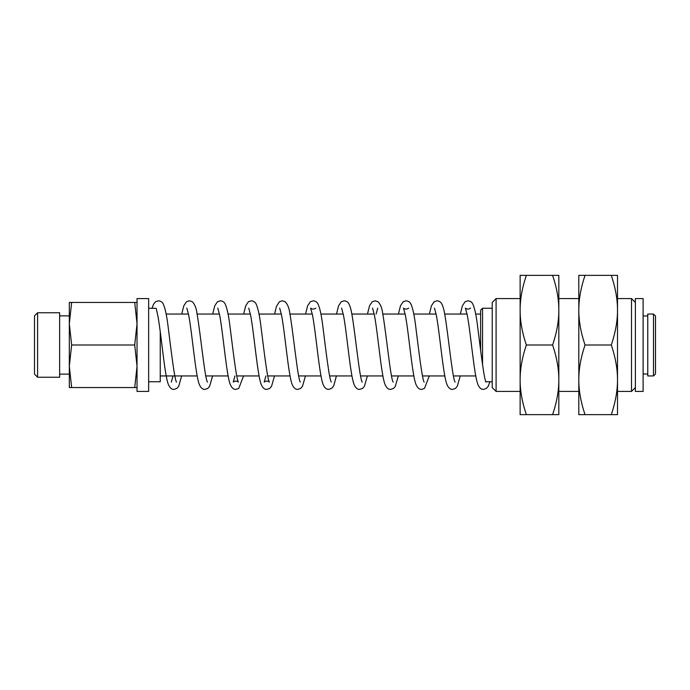 <?xml version="1.0" encoding="UTF-8"?>
<svg xmlns="http://www.w3.org/2000/svg" width="690" height="690" viewBox="0 0 690 690"><rect width="100%" height="100%" fill="white"/><g stroke="black" fill="none" stroke-linecap="round" stroke-linejoin="round"><path stroke-width="1.03" d="M482.552 364.924L482.552 308.24L492.22 308.24M492.22 381.76L485.898 381.734M160.244 331.605L160.244 381.76L148.643 381.76M155.983 308.335L148.643 308.24M34.5 315.865L34.5 374.135L37.596 377.232L37.596 312.768L34.5 315.865M37.596 377.232L59.651 377.232L59.651 312.768L37.596 312.768M69.319 323.722L71.648 345L69.319 366.278L69.319 302.436L71.648 302.436L69.319 323.722M71.648 387.564L69.319 387.564L69.319 366.278L71.648 387.564L134.714 387.564L137.034 366.278L134.714 345L137.034 323.722L134.714 302.436L137.034 302.436M137.034 387.564L134.714 387.564M71.648 345L134.714 345M71.648 302.436L134.714 302.436M585.034 275.353C580.851 287.816 578.772 299.426 578.815 310.181L578.815 298.572L558.822 298.572L558.822 391.428L578.815 391.428L578.815 379.819C578.772 390.575 580.851 402.184 585.034 414.647L578.815 414.647L578.815 275.353L617.507 275.353L617.507 414.647L611.288 414.647C615.48 402.184 617.55 390.575 617.507 379.819L617.507 391.428L631.514 391.428L631.514 298.572L635.378 302.436M631.514 298.572L617.507 298.572L617.507 310.181C617.55 299.426 615.48 287.816 611.288 275.353M578.815 310.181C578.772 320.936 580.851 332.546 585.034 345C580.851 357.454 578.772 369.064 578.815 379.819M585.034 345L611.288 345C615.48 332.546 617.55 320.936 617.507 310.181M617.507 379.819C617.55 369.064 615.48 357.454 611.288 345M585.034 414.647L611.288 414.647M558.822 275.353L558.822 310.181C558.866 299.426 556.795 287.816 552.604 275.353L558.822 275.353M558.822 379.819L558.822 414.647L552.604 414.647C556.795 402.184 558.866 390.575 558.822 379.819C558.866 369.064 556.795 357.454 552.604 345C556.795 332.546 558.866 320.936 558.822 310.181M520.131 310.181L520.131 275.353L526.349 275.353C522.158 287.816 520.087 299.426 520.131 310.181L520.131 298.572L496.093 298.572L496.093 391.428L520.131 391.428L520.131 310.181C520.087 320.936 522.158 332.546 526.349 345C522.158 357.454 520.087 369.064 520.131 379.819C520.087 390.575 522.158 402.184 526.349 414.647L520.131 414.647L520.131 379.819M526.349 275.353L552.604 275.353M526.349 345L552.604 345M526.349 414.647L552.604 414.647M643.115 301.806L643.115 298.572L635.378 298.572L635.378 391.428L643.115 391.428L643.115 301.806M480.611 350.132L480.611 310.181L482.552 308.24M496.093 298.572L492.22 302.436L492.22 387.564L496.093 391.428M647.763 375.955L647.763 314.045L653.49 314.045L653.49 375.955L647.763 375.955M148.643 353.28L148.643 391.428L137.034 391.428L137.034 298.572L148.643 298.572L148.643 353.28M653.49 375.955L655.5 373.946L655.5 316.055L653.49 314.045M69.319 315.865L59.651 315.865M69.319 374.135L59.651 374.135M635.378 387.564L631.514 391.428M643.115 374.014L647.763 374.014M643.115 315.986L647.763 315.986M160.244 375.955L197.185 375.955M205.784 375.955L228.14 375.955M236.748 375.955L259.095 375.955M267.703 375.955L290.05 375.955M298.649 375.955L320.997 375.955M329.604 375.955L351.952 375.955M360.551 375.955L382.907 375.955M391.506 375.955L413.862 375.955M422.47 375.955L444.817 375.955M453.416 375.955L475.764 375.955M166.135 314.045L188.474 314.045M197.09 314.045L219.429 314.045M228.036 314.045L250.384 314.045M258.991 314.045L281.33 314.045M289.947 314.045L312.285 314.045M320.893 314.045L343.24 314.045M351.848 314.045L374.196 314.045M382.803 314.045L405.151 314.045M413.759 314.045L436.097 314.045M444.714 314.045L467.052 314.045M475.66 314.045L480.611 314.045M470.571 308.12L470.589 308.094C468.795 309.43 467.061 309.43 465.396 308.094L467.268 315.123C470.796 333.443 474.056 374.851 477.868 384.408C479.326 387.84 481.189 389.505 483.474 389.393L486.372 388.436L488.227 386.279L489.909 381.76M460.325 314.045L462.395 305.774L465.086 301.754L467.993 300.797C470.313 301.073 471.891 302.108 472.745 303.902C474.668 307.981 476.316 315.684 477.687 327.026C480.404 348.571 484.19 380.518 486.07 382.088L485.527 381.544M434.441 308.102L436.313 315.123C439.841 333.443 443.101 374.843 446.913 384.408C448.362 387.84 450.234 389.496 452.519 389.393L455.426 388.436L457.272 386.279L460.221 375.955M429.37 314.045L431.431 305.782L434.139 301.754L437.046 300.788C439.366 301.116 440.901 302.073 441.66 303.669C442.894 305.929 443.886 309.284 444.653 313.743C448.06 332.597 452.588 379.923 455.115 382.096L455.089 382.053M408.687 308.094C406.884 309.43 405.151 309.43 403.495 308.102L405.358 315.114C408.885 333.425 412.146 374.868 415.958 384.416C417.416 387.84 419.279 389.496 421.564 389.393L424.471 388.436L429.275 375.955M398.415 314.045L400.485 305.782L403.184 301.754L406.082 300.797C408.402 301.064 409.989 302.108 410.843 303.911C412.767 307.999 414.414 315.71 415.785 327.043C418.502 348.579 422.28 380.475 424.16 382.088L424.143 382.062M372.531 308.094L374.403 315.114C377.93 333.425 381.19 374.834 385.003 384.408C386.46 387.84 388.332 389.505 390.609 389.393L393.516 388.436L395.232 386.512L398.32 375.955M367.468 314.045L369.53 305.774L372.229 301.754L375.136 300.797L378.042 301.754C380.544 304.29 382.105 308.283 382.743 313.734C386.15 332.571 390.678 379.914 393.205 382.088M341.585 308.102L343.456 315.132C346.984 333.46 350.244 374.851 354.056 384.408C355.505 387.84 357.377 389.496 359.654 389.393L362.561 388.436L364.415 386.279L367.365 375.955M376.076 314.045L377.732 308.102M336.513 314.045L338.574 305.782L341.283 301.746L344.181 300.788C346.501 301.116 348.045 302.073 348.795 303.669C350.028 305.937 351.029 309.293 351.797 313.743C355.203 332.597 359.723 379.897 362.259 382.096M315.813 308.12L315.83 308.094C314.028 309.43 312.294 309.43 310.629 308.094L312.501 315.106C316.029 333.425 319.289 374.86 323.101 384.408C324.559 387.84 326.422 389.496 328.707 389.393L331.881 388.228L333.744 385.727L336.41 375.955M305.558 314.045L307.628 305.774L310.319 301.754L313.226 300.797C315.546 301.073 317.124 302.108 317.987 303.902C319.901 307.99 321.549 315.692 322.929 327.034C325.637 348.571 329.423 380.492 331.304 382.088L331.286 382.062M279.674 308.094L281.546 315.114C285.074 333.434 288.334 374.834 292.146 384.399C293.604 387.84 295.467 389.505 297.752 389.393L300.659 388.436L302.505 386.279L305.454 375.955M274.603 314.045L276.449 306.386L279.372 301.754L282.279 300.788L285.177 301.754C287.678 304.281 289.248 308.283 289.886 313.743C293.293 332.589 297.821 379.923 300.348 382.088M248.728 308.111L250.599 315.123C254.118 333.451 257.379 374.868 261.191 384.416C262.649 387.84 264.512 389.496 266.797 389.393L269.704 388.436L271.549 386.288L274.499 375.955M243.656 314.045L245.718 305.782L248.417 301.746L251.315 300.788C253.635 301.064 255.222 302.108 256.076 303.911C258 307.999 259.647 315.71 261.018 327.043C263.735 348.588 267.513 380.483 269.393 382.096C267.599 380.759 265.866 380.759 264.201 382.096L265.892 375.955M217.773 308.102L219.644 315.123C223.163 333.443 226.423 374.851 230.236 384.408C231.693 387.84 233.565 389.505 235.851 389.393L238.749 388.436L243.553 375.955M212.701 314.045L214.763 305.774L217.462 301.754L220.369 300.797C222.68 301.073 224.267 302.108 225.121 303.902C227.045 307.981 228.692 315.692 230.063 327.026C232.78 348.571 236.566 380.509 238.438 382.088C236.644 380.759 234.919 380.759 233.246 382.088L234.945 375.955M186.817 308.102L188.689 315.123C192.217 333.443 195.477 374.843 199.289 384.408C200.738 387.84 202.61 389.496 204.887 389.393L207.793 388.436L209.648 386.279L212.598 375.955M181.746 314.045L183.807 305.782L186.516 301.754L189.414 300.788L192.32 301.746C194.822 304.281 196.383 308.275 197.03 313.743C200.436 332.597 204.956 379.923 207.492 382.096M156.251 308.516L158.045 316.814C161.451 335.892 164.6 374.687 168.257 384.209C169.852 387.875 171.741 389.609 173.94 389.393L176.847 388.436L178.693 386.288L181.643 375.955M152.076 308.24L153.568 304.161L155.552 301.754L158.459 300.797C160.779 301.064 162.366 302.108 163.22 303.911C165.134 307.999 166.782 315.71 168.162 327.043C170.879 348.579 174.648 380.475 176.537 382.088L176.519 382.062M171.336 382.096L173.035 375.955"/></g></svg>
